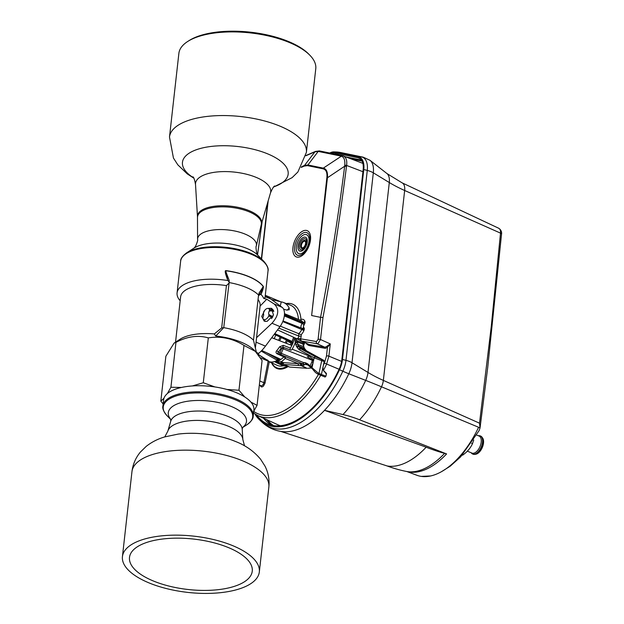 <?xml version="1.0" encoding="UTF-8"?>
<svg xmlns="http://www.w3.org/2000/svg" width="624" height="624" viewBox="0 0 624 624"><rect width="100%" height="100%" fill="white"/><g stroke="black" fill="none" stroke-linecap="round" stroke-linejoin="round"><path stroke-width="0.94" d="M278.554 358.301L278.538 358.878A0.881 0.429 2.1 0 1 277.321 358.925L277.36 357.747M271.752 337.67L291.338 345.259L271.721 337.709M274.209 334.355L290.675 341.804A0.881 0.741 -68.1 0 1 291.002 342.896L288.46 341.882L287.734 340.018M274.786 333.575L292.133 341.453L291.057 341.788L291.088 342.927L292.188 343.411L292.258 341.5A26.465 14.063 -67.2 0 0 293.701 337.295M277.664 360.11L279.193 360.064A0.881 0.593 -122.4 0 1 278.53 359.026L277.579 359.611L277.477 360.454L277.321 358.925L266.643 352.747M268.577 361.335A0.881 0.741 115.4 0 0 268.889 361.631L269.17 361.717A26.465 14.063 -67.2 0 0 277.477 360.454M267.899 361.07L260.309 357.669M282.508 363.737A1.466 1.225 -49.3 0 1 282.227 362.068L283.397 362.63L298.272 363.675L285.215 358.433A1.466 0.764 45.3 0 0 283.873 356.889A26.489 14.079 112.8 0 1 275.418 362.224L277.251 362.154L277.485 362.567L275.418 362.224L283.171 365.804A26.668 14.173 112.8 0 1 277.469 365.446L268.874 361.624A26.481 14.071 112.8 0 1 267.946 361.093L267.595 359.986M277.251 362.154L281.416 361.6A27.955 14.859 112.8 0 0 285.215 358.433A1.466 1.24 111.9 0 0 284.661 356.608A1.466 0.78 114.6 0 0 283.873 356.889L277.025 353.761C275.816 352.934 275.73 351.889 276.767 350.626L278.226 352.045L303.436 362.536L304.808 362.622L307.671 364.728A0.881 0.585 -50.4 0 1 307.562 363.745L310.151 365.89A0.881 0.585 129.6 0 0 310.261 366.865M283.335 345.353A1.466 0.749 -68.9 0 0 283.312 347.287A1.466 0.749 -68.9 0 0 283.358 347.303L281.221 348.005A1.466 0.406 -146.7 0 0 279.607 346.804L283.335 345.353L290.449 348.106A26.489 14.079 112.8 0 0 292.383 344.292A26.489 14.079 112.8 0 0 294.793 337.802M279.193 360.064A26.481 14.071 112.8 0 0 280.465 359.19L261.791 350.485M277.259 359.471L277.352 360.383A26.45 14.056 112.8 0 1 269.061 361.647L258.5 354.619M268.983 361.647L269.014 361.663A26.45 14.056 112.8 0 0 277.337 360.376L261.214 351.07M258.5 354.604L268.328 360.828M279.685 340.72A16.552 8.798 -67.2 0 0 280.644 338.793A16.552 8.798 -67.2 0 0 281.159 337.584M288.109 340.774L291.057 341.788M288.46 341.882A0.881 0.741 111.9 0 0 288.132 340.782L280.121 337.108M293.553 337.225A26.45 14.056 112.8 0 1 292.11 341.437L291.322 341.991L291.837 341.944M283.171 365.804L286.814 365.89M271.814 362.934A29.102 15.467 -67.2 0 0 276.666 367.754A29.102 15.467 -67.2 0 0 287.282 366.101M303.03 344.183L304.34 348.254L306.314 350.696L323.934 360.415L324.191 361.585L314.145 357.825L299.481 349.885A1.466 1.24 -61.6 0 1 301.197 349.019L300.479 348.442A1.466 1.201 137.9 0 0 298.639 349.214L296.548 346.609L295.253 342.131L297.11 341.866L303.03 344.183L302.975 341.835M303.069 344.737A29.102 15.467 -67.2 0 0 303.919 342.272M282.227 362.068L281.416 361.6L281.986 363.425L282.656 363.823L281.346 363.277L280.691 361.741M307.757 364.829L303.958 364.299A1.466 0.967 -86.5 0 1 303.436 362.536A1.466 0.998 112.7 0 0 303.755 364.268A1.466 0.772 -65.4 0 0 303.958 364.299L304.067 364.346C304.933 364.822 304.192 365.251 301.86 365.625L306.961 368.285L289.762 367.084L284.084 364.486L298.958 365.524A1.466 1.225 94 0 1 298.272 363.675L303.865 364.322L277.82 353.48L278.226 352.045A27.752 14.75 112.8 0 0 281.221 348.005L283.163 348.785A1.466 0.998 -68.4 0 1 284.614 347.81L290.472 350.048A1.466 0.749 111.1 0 1 290.433 350.025A1.466 0.749 111.1 0 1 290.347 348.317M295.253 342.131L295.246 338.005M295.3 340.961L296.798 340.61L295.955 338.333M302.968 342.974L296.798 340.61L298.483 345.985A1.466 1.123 154.7 0 0 296.548 346.609M324.191 361.585L321.407 374.517L325.97 376.116L325.12 377.036L318.1 374.236A0.881 0.429 -63.9 0 0 318.864 373.651L312.016 367.723A0.881 0.725 135.5 0 0 312.078 368.628A0.881 0.725 135.5 0 0 312.078 368.636A0.881 0.725 135.5 0 0 312.257 368.761M307.687 368.285L311.454 367.996M289.762 367.084L288.506 366.569L289.762 367.084M267.719 308.396L271.713 308.467L273.062 309.941L269.459 309.496A5.967 3.175 -67.2 0 0 267.719 308.396A5.967 3.175 -67.2 0 0 263.593 312.031L263.437 313.568A3.221 1.716 -67.2 0 1 263.055 317.008L262.86 318.568A5.967 3.175 -67.2 0 0 263.219 319.09L265.434 321.477M287.204 310.206L289.177 308.006A33.696 17.901 -67.2 0 0 283.351 302.445A33.696 17.901 -67.2 0 0 281.252 301.899L271.393 299.465M289.177 308.006L289.169 309.761L286.33 309.995L283.569 309.106M265.169 296.369L268.866 297.921A32.237 17.129 112.8 0 1 270.754 298.997L282.126 307.328A13.19 7.012 112.8 0 1 279.965 326.609L265.465 346.125A32.237 17.129 112.8 0 1 258.632 353.402L258.453 355.025M275.761 335.119A19.492 10.358 112.8 0 1 274.154 338.59M278.561 340.291A14.414 7.66 -67.2 0 0 280.09 337.093M180.18 300.768A43.961 18.057 6.4 0 1 177.083 292.89A43.961 18.057 6.4 0 1 186.443 283.351A43.961 18.057 6.4 0 1 227.963 280.558L227.464 279.357C225.521 274.24 224.858 271.362 225.467 270.715L229.187 280.363L229.187 282.22L223.735 327.655L221.668 327.943L214.305 333.941A40.006 16.427 -173.6 0 0 180.188 339.167L174.104 343.083L175.952 342.381C187.247 336.398 198.034 334.901 208.315 337.888L203.284 382.746L214.89 386.935A45.427 18.658 6.4 0 1 226.964 389.477L238.961 390.25L244.756 396.958A45.427 18.658 6.4 0 1 250.879 402.074A45.427 18.658 6.4 0 1 253.898 410.007L253.211 416.099A45.427 18.658 -173.6 0 0 236.067 398.923A45.427 18.658 -173.6 0 0 189.298 392.231A45.427 18.658 -173.6 0 0 162.926 405.974L163.605 399.883A45.427 18.658 6.4 0 1 163.979 398.229A45.427 18.658 6.4 0 1 167.388 393.541A45.427 18.658 6.4 0 1 181.436 387.465A45.427 18.658 6.4 0 1 192.379 385.944L203.284 382.746M261.066 294.489C262.907 289.887 263.648 287.188 263.289 286.4L263.266 286.541C262.618 288.608 264.436 284.84 260.473 293.023L259.459 294.824L261.066 294.489A43.961 18.057 6.4 0 1 263.749 298.436L265.036 297.57M169.494 137.015L178.877 53.36A68.874 28.291 6.4 0 1 187.637 41.519A68.874 28.291 6.4 0 1 289.778 42.674A68.874 28.291 6.4 0 1 309.855 55.232A68.874 28.291 6.4 0 1 315.775 68.718L306.392 152.373A68.874 28.291 -173.6 0 0 280.394 126.321A68.874 28.291 -173.6 0 0 209.485 116.181A68.874 28.291 -173.6 0 0 169.494 137.015L173.441 158.036L177.824 164.837L187.286 173.917L193.83 178.168M187.637 41.519L189.056 40.607A67.408 27.682 6.4 0 1 289.029 41.73A67.408 27.682 6.4 0 1 308.677 54.031L309.855 55.232M256.558 337.662L271.97 323.24C278.834 315.487 279.552 309.059 274.131 303.958L266.783 299.216L263.749 298.436M256.464 352.49L258.632 353.402M266.783 299.216L260.099 306.041A40.006 16.427 -173.6 0 0 260.13 305.838A40.006 16.427 -173.6 0 0 258.047 299.559M259.342 294.902L259.1 292.945L258.453 295.948L259.459 294.824M264.779 310.222L261.737 316.454L264.241 321.173L267.08 321.376L273.515 315.065L271.409 308.295L267.548 308.404M258.453 295.948L253.492 340.166L256.612 353.223M208.315 337.888C220.701 335.899 232.596 338.403 243.992 345.392L255.341 351.374L254.311 350.321A43.891 18.026 -173.6 0 0 215.74 336.032L214.305 333.941M163.145 404.001L160.828 401.107L165.867 356.249L174.104 343.083M255.341 351.374L262.088 360.508L257.057 405.366L253.523 411.661M253.492 340.166A41.909 17.215 -173.6 0 0 223.735 327.655L215.74 336.032M221.668 327.943L226.418 285.613L228.696 283.436M175.539 342.163L180.609 296.915A40.006 16.427 6.4 0 1 226.418 285.613M229.187 282.22L228.805 281.135M229.172 282.079L227.963 280.558M243.992 345.392L238.961 390.25M192.379 385.944A45.427 18.658 6.4 0 1 214.89 386.935M226.964 389.477A45.427 18.658 6.4 0 1 236.753 392.831A45.427 18.658 6.4 0 1 244.756 396.958M250.879 402.074L257.057 405.366M148.426 582.652A68.874 28.291 -173.6 0 0 219.336 592.8A68.874 28.291 -173.6 0 0 259.327 571.966A68.874 28.291 -173.6 0 0 233.329 545.914A68.874 28.291 -173.6 0 0 162.419 535.774A68.874 28.291 -173.6 0 0 122.429 556.608A68.874 28.291 -173.6 0 0 148.426 582.652M152.802 580.757A61.768 25.366 -173.6 0 0 216.395 589.859A61.768 25.366 -173.6 0 0 252.26 571.171A61.768 25.366 -173.6 0 0 228.953 547.81A61.768 25.366 -173.6 0 0 165.36 538.715A61.768 25.366 -173.6 0 0 129.496 557.404A61.768 25.366 -173.6 0 0 152.802 580.757M160.828 401.107L163.979 398.229M175.952 342.381L170.921 387.247L181.436 387.465M167.388 393.541L170.921 387.247M259.1 292.945L263.266 286.541A43.953 18.049 6.4 0 0 225.732 270.754L227.659 278.093M258.554 295.019A41.909 17.215 -173.6 0 0 229.055 282.555M269.459 309.496L273.32 310.05M284.45 314.629L302.609 322.358L284.427 314.87M300.214 320.354L300.971 319.426A9.368 4.976 112.8 0 1 304.957 321.415A1.755 1.31 -21.6 0 1 302.585 322.093A7.613 4.048 112.8 0 0 301.142 320.486L284.482 313.677M268.187 200.811L261.596 259.061M322.904 168.792C326.11 169.51 327.428 172.544 326.843 177.91L311.633 315.526L320.564 317.359C330.174 267.587 338.192 217.207 344.651 166.234L327.436 177.762C327.881 172.076 326.5 168.87 323.302 168.129A1.755 1.482 101.6 0 0 322.904 168.792L307.523 165.633L304.294 166.078L301.181 167.427M264.943 383.362L263.515 385.967L264.943 383.362A3.791 2.012 112.8 0 0 265.075 382.824L263.882 382.668L268.156 361.234M323.435 370.399A80.519 42.791 -67.2 0 0 326.57 364.143L328.895 356.148L330.268 343.91L327.452 347.35L326.656 346.453L324.925 347.24L317.195 343.762A1.755 1.482 99.8 0 1 316.43 341.546L318.084 339.433A1.755 0.725 -173.6 0 1 320.51 339.526L317.967 343.637L317.195 343.762L301.704 341.086A1.755 1.482 -80.2 0 1 300.94 338.871L316.43 341.546M362.942 171.709L346.601 165.454C347.272 160.267 346.039 157.037 342.911 155.766L341.367 156.179L318.217 151.414L314.933 151.835L304.512 165.438L307.921 164.97L323.302 168.129L341.367 156.179C344.035 157.131 345.173 160.126 344.776 165.157L344.651 166.234L346.46 166.491C340.057 217.487 332.225 267.836 322.975 317.522L320.564 317.359L318.084 339.433M267.384 419.96A83.998 44.639 -67.2 0 0 273.593 425.607M362.076 161.101L351.016 158.831M280.363 425.716A81.198 43.15 112.8 0 1 277.789 424.726L257.884 415.615A80.519 42.791 -67.2 0 0 281.564 414.64A80.519 42.791 -67.2 0 0 320.619 375.461M362.879 163.371L342.568 155.672A1.755 1.482 101.6 0 0 341.242 156.156M262.181 221.38L257.548 254.826M261.362 258.82L267.696 202.504M311.633 315.526L327.436 177.762L326.843 177.91M322.975 317.522L320.51 339.526L330.268 343.91L326.656 346.453M297.781 339.222L301.142 340.954A1.755 1.49 -73 0 1 300.433 338.754L296.572 338.567L297.781 339.222L298.28 338.715L297.781 339.222M300.487 340.696L301.142 340.954A15.842 8.416 -67.2 0 0 301.704 341.086L309.231 344.526A16.099 8.557 112.8 0 1 308.092 344.175L300.487 340.696M280.293 326.141L301.189 334.682L301.197 335.868A3.736 1.981 112.8 0 1 300.433 338.754A14.087 7.488 -67.2 0 0 300.94 338.871M282.898 321.282L301.751 329.503L282.773 321.578M272.477 317.273L271.463 318.63M263.219 319.09A5.967 3.175 -67.2 0 0 268.726 316.033L272.251 317.179L272.376 316.586L268.874 314.496L272.782 316.75M269.49 309.769L269.396 310.612L273.468 310.354M273.616 310.721L269.264 311.056A3.221 1.716 -67.2 0 0 268.874 314.496M269.396 310.612L269.264 311.056M268.921 314.855L268.827 315.697L272.641 317M301.766 328.255L301.93 328.302A1.755 1.482 103.3 0 1 301.79 328.263L283.031 320.931M301.743 328.24L301.907 328.637A1.755 0.725 -173.6 0 0 304.348 328.739L303.709 327.171A1.755 1.482 103.3 0 1 301.946 328.31M303.911 325.338L304.988 323.021A1.755 0.725 6.4 0 1 302.546 322.92L302.273 323.497A1.755 0.897 -135.3 0 1 303.911 325.338A1.108 0.585 -67.2 0 0 303.404 326.43A1.108 0.585 -67.2 0 0 303.709 327.171M284.396 315.268L302.546 322.92L302.609 322.358A1.755 0.725 -173.6 0 0 305.05 322.46L304.988 323.021M301.197 335.868A1.755 0.936 -0.5 0 1 298.763 336.047A1.981 1.053 112.8 0 1 298.061 338.036A1.981 1.053 112.8 0 1 296.743 338.692L296.759 338.699M273.203 425.545A84.029 44.655 112.8 0 1 266.581 419.601M349.986 158.434L361.967 160.898M257.79 415.576L256.682 415.155A84.427 44.866 112.8 0 0 268.484 424.312A84.427 44.866 112.8 0 0 291.728 422.627A84.427 44.866 112.8 0 0 339.027 369.447A17.901 9.516 112.8 0 0 341.851 359.728L363.152 169.814A17.901 9.516 112.8 0 0 359.252 158.168A17.901 9.516 112.8 0 0 358.106 157.786L360.282 158.808M331.048 153.301A17.901 9.516 112.8 0 1 334.628 152.958L358.106 157.786M361.491 160.111L346.102 156.944M263.601 418.236A84.154 44.717 -67.2 0 0 271.768 425.279M342.482 359.455L363.784 169.541L367.279 170.43L345.977 360.344L342.482 359.455A18.931 10.054 -67.2 0 1 339.503 369.728A85.457 45.412 112.8 0 1 259.779 420.077A85.457 45.412 112.8 0 1 256.152 415.997A18.931 10.054 -67.2 0 1 255.115 414.125M363.784 169.541A18.931 10.054 -67.2 0 0 358.449 156.827L334.971 151.999A18.931 10.054 -67.2 0 0 334.066 151.882A18.931 10.054 -67.2 0 0 330.564 152.607L329.628 153.013M387.169 465.972A77.368 41.114 -67.2 0 0 426.161 447.205A175.851 85.449 43.2 0 0 444.592 453.383L446.581 453.929A74.381 39.523 -67.2 0 1 409.094 471.97L406.871 471.533A175.851 147.857 -80.2 0 1 387.169 465.972L280.8 431.41M280.769 431.395A86.83 46.137 -67.2 0 0 281.744 431.543A86.83 46.137 -67.2 0 0 324.527 410.335L426.161 447.205M421.27 476.393L430.63 475.956M406.848 471.533L416.879 475.27A73.866 39.25 -67.2 0 0 478.592 427.268L381.498 386.802A11.77 6.256 -67.2 0 0 383.354 380.406A117.234 48.149 6.4 0 1 367.996 372.45A14.617 7.769 112.8 0 1 365.687 380.39A81.151 43.126 112.8 0 1 342.989 414.57L324.527 410.335A86.83 46.137 -67.2 0 0 348.816 373.76A14.656 0.952 -154.8 0 1 342.818 371.218A86.557 45.997 112.8 0 1 262.072 422.206L259.779 420.077M446.581 453.929L359.596 419.78A117.234 56.963 43.2 0 0 342.989 414.57M478.592 427.268L480.043 427.877L487.718 367.505L501.54 234.101A2.933 1.139 -175.5 0 0 501.54 234.101A2.933 1.139 -175.5 0 0 500.51 233.126L491.252 326.641L479.513 423.181L480.043 427.877L479.123 430.583L460.629 456.862L450.232 466.19L441.371 471.736M359.596 419.78A78.296 41.605 -67.2 0 0 381.498 386.802A117.234 7.628 -154.8 0 0 365.687 380.39L348.816 373.76A20.296 10.787 -67.2 0 0 352.014 362.739L373.316 172.825L389.298 182.536A117.234 48.149 -173.6 0 0 404.656 190.492L500.51 233.126C500.682 230.279 499.949 228.61 498.303 228.127M473.725 439.943L472.501 443.625L471.565 443.227M472.501 443.625C470.543 448.048 467.243 451.901 462.602 455.192L462.298 455.068M476.681 435.045L479.099 436.059A9.235 4.906 112.8 0 1 480.792 444.28A9.235 4.906 112.8 0 1 474.583 452.938A9.235 4.906 112.8 0 1 471.939 453.079L467.368 451.16M471.214 452.774L471.315 452.915A9.82 5.218 -67.2 0 0 472.625 454.007A9.82 5.218 -67.2 0 0 475.433 453.851A9.82 5.218 -67.2 0 0 482.048 444.647A9.82 5.218 -67.2 0 0 480.238 435.903A9.82 5.218 -67.2 0 0 478.538 435.731L478.374 435.755M480.464 436.012A9.82 5.218 112.8 0 1 480.698 436.098A9.82 5.218 112.8 0 1 482.017 437.19A9.82 5.218 112.8 0 1 482.04 446.316A9.82 5.218 112.8 0 1 475.894 454.046A9.82 5.218 112.8 0 1 474.786 454.373A9.82 5.218 112.8 0 1 473.086 454.202A9.82 5.218 112.8 0 1 472.859 454.093M482.017 437.19L482.625 438.048A9.235 4.906 112.8 0 1 482.648 446.636A9.235 4.906 112.8 0 1 476.869 453.898A9.235 4.906 112.8 0 1 475.823 454.21L474.786 454.373M303.701 241.129A3.666 1.95 112.8 0 1 304.746 241.067A3.666 1.95 112.8 0 1 305.417 244.327A3.666 1.95 112.8 0 1 302.952 247.767A3.666 1.95 112.8 0 1 301.907 247.822A3.666 1.95 112.8 0 1 301.236 244.561A3.666 1.95 112.8 0 1 303.701 241.129M300.986 364.244L301.86 365.625L301.197 365.656L306.961 368.285M313.42 360.563L307.297 356.795A1.466 1.24 -68.1 0 0 308.974 355.914L313.295 359.463L313.654 360.844L283.163 348.785L281.291 353.285A1.466 0.998 -67.3 0 0 281.619 355.017L277.82 353.48L277.025 353.761M313.295 359.463L312.772 359.884A1.466 0.998 111.6 0 0 312.468 360.399L311.789 361.951L313.139 362.497L311.282 366.982L312.016 367.723L314.145 357.825A1.466 1.24 118.4 0 1 315.869 356.967L323.934 360.415M306.478 364.315L307.016 364.486A2.933 1.552 114.6 0 1 307.367 364.525M306.634 364.213L306.478 363.215L304.808 362.622L305.12 363.074L310.058 366.701M311.524 368.012A0.881 0.725 -44.5 0 1 311.282 366.982L310.151 365.89L311.789 361.951M307.258 364.471L312.577 369.073C315.908 373.324 315.955 372.848 318.1 374.236A0.881 0.429 -63.9 0 1 317.983 374.096M312.803 369.26L312.725 368.254M321.469 359.463A1.466 0.757 -68.9 0 1 321.727 360.633L318.989 373.339L321.407 374.517L320.533 375.422M325.97 376.116L326.446 373.909L325.822 373.737M326.446 373.909L323.606 370.75L322.826 367.934M280.488 354.549A1.466 1.24 111.9 0 1 279.942 352.732L281.806 348.239A1.466 1.24 111.9 0 1 283.475 347.357L290.472 350.048A1.466 1.24 111.9 0 0 292.149 349.159A27.955 14.859 112.8 0 0 295.183 342.802L297.203 342.49M268.874 361.624L267.946 361.093M268.523 360.984L268.952 361.624M290.215 344.815A25.6 13.603 -67.2 0 0 291.088 342.927L291.002 342.896M279.178 358.597A25.6 13.603 112.8 0 1 278.53 359.026L278.538 358.878M287.539 340.501A17.667 9.383 112.8 0 1 286.252 343.247M291.338 345.259A26.481 14.071 112.8 0 0 291.884 344.081A26.481 14.071 -67.2 0 0 292.188 343.411M279.607 346.804A26.286 13.97 112.8 0 1 276.767 350.626M286.455 340.01A16.786 8.923 112.8 0 1 286.003 341.063A16.786 8.923 112.8 0 1 285.137 342.818M287.999 340.353L288.163 340.813L287.126 340.314M292.258 341.5L292.133 341.453A26.45 14.056 112.8 0 0 293.576 337.241M284.185 365.703L277.485 362.567L282.68 363.886M303.576 346.64L297.703 344.339A1.466 1.123 -25.3 0 0 295.768 344.963M271.596 362.833A29.687 15.779 -67.2 0 0 288.187 366.514M303.389 346.172A29.687 15.779 -67.2 0 0 304.66 342.607M283.351 302.445L290.339 305.128A33.922 18.026 112.8 0 1 298.514 319.418M268.016 270.972C268.702 268.655 267.345 265.489 263.96 261.464A43.532 17.878 -173.6 0 0 251.269 253.523A43.532 17.878 -173.6 0 0 186.709 252.798C182.559 255.895 180.539 258.687 180.64 261.175A43.961 18.057 6.4 0 1 206.162 247.876A43.961 18.057 6.4 0 1 251.425 254.35A43.961 18.057 6.4 0 1 268.016 270.972L265.021 297.695M263.289 286.4A43.961 18.057 -173.6 0 0 225.748 270.613M186.709 252.798L194.08 248.056A35.919 14.75 6.4 0 1 247.346 248.656A35.919 14.75 6.4 0 1 257.821 255.208L263.96 261.464M257.86 255.247L256.815 253.367C255.934 248.765 255.778 246.293 256.339 245.934A29.601 12.16 -173.6 0 0 245.263 234.172A29.601 12.16 -173.6 0 0 214.157 229.882A29.601 12.16 -173.6 0 0 197.574 239.343C198.05 239.811 197.34 242.198 195.46 246.488L194.033 248.087M197.504 217.48A32.113 13.19 6.4 0 1 215.498 207.215A32.113 13.19 6.4 0 1 249.241 211.871A32.113 13.19 6.4 0 1 261.253 224.632L261.433 223.93A32.261 13.252 -173.6 0 0 249.452 210.795A32.261 13.252 -173.6 0 0 215.202 206.154A32.261 13.252 -173.6 0 0 197.48 216.754L197.574 239.343M197.48 216.754L195.515 184.478A37.822 15.53 6.4 0 1 216.294 172.052A37.822 15.53 6.4 0 1 256.448 177.497A37.822 15.53 6.4 0 1 270.496 192.894C272.353 188.534 273.757 186.233 274.716 185.983M273.772 186.865A53.173 21.832 -173.6 0 0 268.078 154.034A53.173 21.832 -173.6 0 0 197.972 149.191A53.173 21.832 -173.6 0 0 193.666 177.879M270.754 298.997L265.138 296.634M274.131 303.958L282.126 307.328M271.97 323.24L279.965 326.609M265.465 346.125L256.051 342.17M162.926 405.974C162.217 408.353 163.613 411.614 167.107 415.771A44.998 18.478 6.4 0 1 180.445 394.758A44.998 18.478 6.4 0 1 235.7 399.976A44.998 18.478 6.4 0 1 246.964 424.726C251.238 421.528 253.321 418.657 253.211 416.099M242.541 427.51A39.343 16.154 -173.6 0 0 231.637 406.614A39.343 16.154 -173.6 0 0 184.244 401.848A39.343 16.154 -173.6 0 0 170.804 419.461M170.726 419.234L170.742 421.216A36.052 14.804 6.4 0 1 192.637 411.247A36.052 14.804 6.4 0 1 228.579 416.66A36.052 14.804 6.4 0 1 242.213 429.234L242.666 427.307M242.213 429.234L242.837 439.514A37.822 15.53 -173.6 0 0 228.532 426.325A37.822 15.53 -173.6 0 0 190.827 420.646A37.822 15.53 -173.6 0 0 167.856 431.106L164.806 436.886M235.825 441.605A53.173 21.84 -173.6 0 0 232.128 440.154A53.173 21.84 -173.6 0 0 178.152 434.101L164.798 436.894C157.981 438.859 151.796 442.003 146.25 446.339L140.462 452.002C135.736 457.626 132.904 464.162 131.96 471.627A68.874 28.291 6.4 0 1 171.959 450.793A68.874 28.291 6.4 0 1 242.869 460.933A68.874 28.291 6.4 0 1 268.858 486.985C269.591 479.552 268.297 472.579 264.974 466.081L260.606 459.256C254.155 451.495 246.004 445.653 236.161 441.737L232.128 440.154M286.268 303.568A35.685 18.962 112.8 0 1 300.971 319.426M304.348 328.739L303.935 330.541A9.368 4.976 112.8 0 1 301.189 334.682M304.957 321.415L305.05 322.46M303.17 230.896A14.212 7.55 112.8 0 1 310.487 239.983A14.212 7.55 112.8 0 1 300.277 256.651A14.212 7.55 112.8 0 1 292.96 247.564A14.212 7.55 112.8 0 1 303.17 230.896M259.787 380.999L263.882 382.668A2.909 1.544 112.8 0 1 261.846 385.702A2.909 1.544 112.8 0 1 260.996 385.741L259.342 384.985M269.264 361.803L265.075 382.824M309.613 345.634A0.881 0.741 99.8 0 0 309.231 344.526L324.925 347.24A0.881 0.741 -80.2 0 1 325.307 348.348L309.613 345.634A16.973 9.025 112.8 0 1 306.181 343.301M325.307 348.348L327.452 347.35L326.477 356.054L324.425 363.09A78.757 41.855 112.8 0 1 323.419 365.18M318.466 374.408A78.757 41.855 112.8 0 1 253.734 411.442M260.933 385.71A0.881 0.718 -39.6 0 1 260.902 386.506A54.491 28.954 112.8 0 1 259.951 385.265M260.902 386.506A3.791 2.012 -67.2 0 0 263.515 385.967M324.425 363.09L339.105 369.283M341.609 361.397L328.895 356.148A1.755 0.725 -173.6 0 0 326.477 356.054M344.776 165.157L346.601 165.454L346.46 166.491M342.67 155.696A1.755 1.482 101.6 0 0 342.568 155.672L319.543 150.938A1.755 1.482 -78.4 0 1 319.745 150.992M307.523 165.633A1.755 1.482 -78.4 0 1 307.921 164.97L318.217 151.414A1.755 1.482 -78.4 0 1 319.543 150.938L319.488 150.922M318.1 151.398L319.636 150.969M314.933 151.835L315.26 151.492A1.755 1.303 66.6 0 0 314.808 151.889L305.846 155.766M315.338 151.46A1.755 1.303 66.6 0 0 315.268 151.492L305.893 155.548M304.294 166.078A1.755 1.303 66.6 0 1 304.512 165.438L301.626 166.686M277.516 329.893L296.743 338.692A1.981 1.053 112.8 0 1 296.572 338.567M298.74 333.629L298.763 336.047L278.842 328.115M303.935 330.541L301.751 329.503A7.613 4.048 112.8 0 1 298.717 333.622M301.626 328.208A2.863 1.521 -67.2 0 1 300.971 326.219A2.863 1.521 -67.2 0 1 302.273 323.497L284.318 315.916M273.811 311.477L272.891 311.08M272.321 316.235L272.93 316.477L272.321 316.235M301.907 328.637L301.844 329.199A1.755 0.725 6.4 0 0 304.286 329.3M338.723 154.877L334.628 152.958M339.503 369.728L342.818 371.218A20.023 10.639 112.8 0 0 345.977 360.344A14.656 6.022 6.4 0 1 352.014 362.739L367.996 372.45L389.298 182.536A14.617 7.769 112.8 0 0 386.919 173.527L370.016 160.321L363.23 157.178A14.656 12.347 101.6 0 0 361.631 156.983A20.023 10.639 112.8 0 1 367.279 170.43A14.656 6.022 6.4 0 1 371.007 171.662A14.656 6.022 6.4 0 1 373.316 172.825A20.296 10.787 -67.2 0 0 370.016 160.321M334.971 151.999L338.146 152.147L361.631 156.983L358.449 156.827M334.066 151.882L337.194 152.03A20.023 10.639 112.8 0 1 338.146 152.147A14.656 12.347 -78.4 0 1 339.752 152.35L363.23 157.178M406.871 471.533A74.841 39.772 -67.2 0 0 444.592 453.383M479.513 423.181L383.354 380.406L404.656 190.492A11.77 6.256 -67.2 0 0 402.09 182.84L386.919 173.527M265.021 418.883A2.051 1.661 -36.6 0 1 264.092 418.844M273.554 301.049L273.741 300.292M280.27 305.963L281.252 301.899M300.94 255.044A12.23 6.497 -67.2 0 0 306.868 249.101A12.23 6.497 -67.2 0 0 309.13 243.727A12.23 6.497 -67.2 0 0 303.42 232.885A12.23 6.497 -67.2 0 0 294.645 247.229A12.23 6.497 -67.2 0 0 300.94 255.044M303.677 234.881A10.241 5.444 -67.2 0 0 296.33 246.886A10.241 5.444 -67.2 0 0 301.595 253.438A10.241 5.444 -67.2 0 0 308.95 241.426A10.241 5.444 -67.2 0 0 303.677 234.881M301.876 250.942A7.488 3.978 112.8 0 1 298.022 246.152A7.488 3.978 112.8 0 1 303.397 237.377A7.488 3.978 112.8 0 1 307.25 242.159A7.488 3.978 112.8 0 1 301.876 250.942M303.584 238.922A5.944 3.159 -67.2 0 0 299.317 245.887A5.944 3.159 -67.2 0 0 302.375 249.686A5.944 3.159 -67.2 0 0 306.641 242.72A5.944 3.159 -67.2 0 0 303.584 238.922M302.882 248.43A4.399 2.34 -67.2 0 0 306.033 243.274A4.399 2.34 -67.2 0 0 303.771 240.458A4.399 2.34 -67.2 0 0 300.612 245.614A4.399 2.34 -67.2 0 0 302.882 248.43M304.801 241.098A3.666 1.95 -67.2 0 0 303.81 241.176A3.666 1.95 -67.2 0 0 301.361 244.553A3.666 1.95 -67.2 0 0 301.961 247.845M305.308 241.589A3.518 1.872 -67.2 0 0 303.911 241.355A3.518 1.872 -67.2 0 0 301.447 245.076A3.518 1.872 -67.2 0 0 302.671 247.861M282.399 362.224A1.466 1.225 130.7 0 0 282.836 363.971L284.084 364.486A1.466 1.225 -86 0 1 283.397 362.63M300.409 364.151L301.197 365.656L298.958 365.524M282.836 363.971L284.084 364.486M304.067 364.346A1.466 0.772 114.6 0 1 303.865 364.322L281.619 355.017M283.475 347.357L284.614 347.81M306.478 363.215L307.562 363.745M307.039 351.265L301.197 349.019L315.869 356.967M304.918 349.144L299.068 346.874L300.479 348.442L306.314 350.696M299.481 349.885L298.639 349.214M292.149 349.159L308.974 355.914M297.227 347.646A1.466 1.201 -42.1 0 1 299.068 346.874L298.483 345.985L304.34 348.254M180.64 261.175L177.083 292.89M256.339 245.934L261.253 224.632M261.433 223.93L270.496 192.894M195.515 184.478C194.672 179.821 193.814 177.271 192.941 176.81M306.392 152.373L297.89 171.99L292.102 177.661L273.546 187.106M260.13 305.838L255.419 347.81M170.82 419.554L167.107 415.771M242.502 427.596L246.964 424.726M170.742 421.216L167.856 431.106M244.53 445.832L242.837 439.514M259.327 571.966L268.858 486.985M122.429 556.608L131.96 471.627M253.555 413.065L257.884 415.615M343.403 155.914L342.748 155.711M319.433 150.914L315.393 151.437M257.517 254.771L262.127 221.559M296.774 338.707L300.565 340.735M281.744 431.543C274.225 430.49 267.665 427.378 262.072 422.206M337.194 152.03L339.752 152.35M501.54 234.109C501.875 232.69 501.345 229.889 498.779 228.283L402.09 182.84M473.086 454.202L472.625 454.007M480.698 436.098L480.238 435.903M280.831 301.837L265.294 295.3M306.868 249.101L309.13 243.727M282.149 363.496L289.013 366.896M326.391 373.425L323.591 370.539L322.928 367.965L323.162 366.382"/></g></svg>
